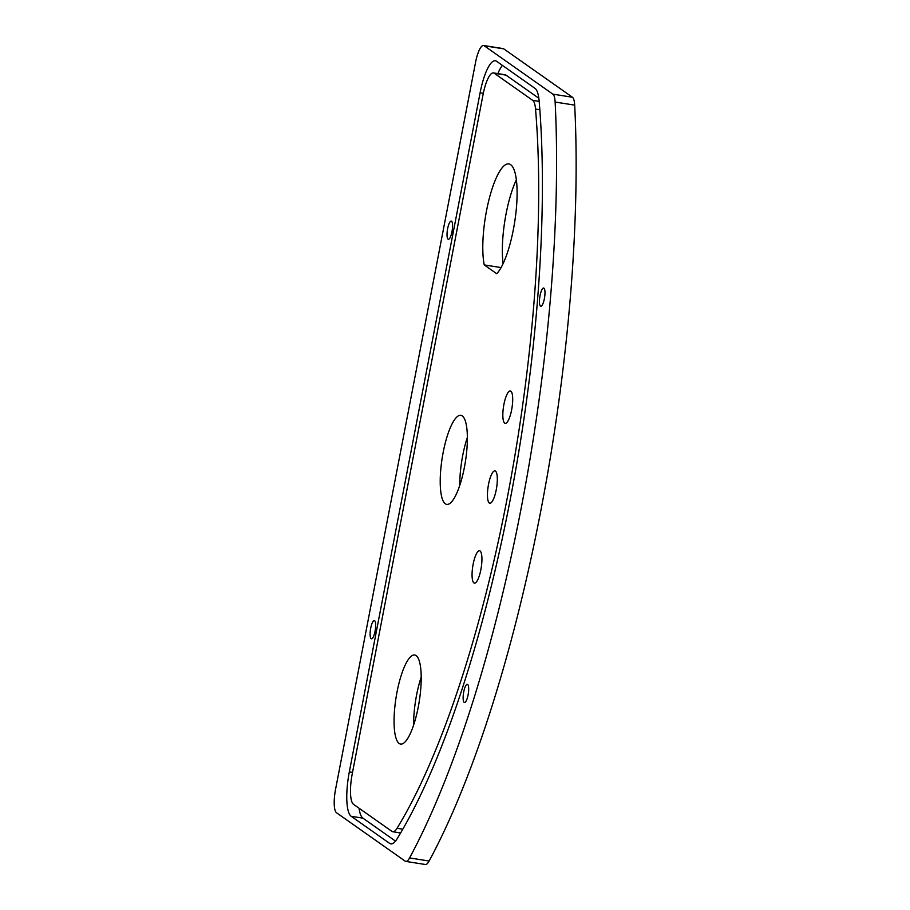 <?xml version="1.0" encoding="UTF-8"?>
<svg xmlns="http://www.w3.org/2000/svg" width="910" height="910" viewBox="0 0 910 910"><rect width="100%" height="100%" fill="white"/><g stroke="black" fill="none" stroke-linecap="round" stroke-linejoin="round"><path stroke-width="1.36" d="M371.143 638.672A9.225 2.4 99 0 1 370.598 628.73A9.225 2.4 99 0 1 374.317 620.574A9.225 2.4 99 0 1 374.613 620.7A9.225 2.4 99 0 1 375.159 630.641A9.225 2.4 99 0 1 371.439 638.797A9.225 2.4 99 0 1 371.143 638.672M464.168 702.418A9.225 2.4 99 0 1 463.622 692.476A9.225 2.4 99 0 1 467.342 684.32A9.225 2.4 99 0 1 467.638 684.434A9.225 2.4 99 0 1 468.184 694.387A9.225 2.4 99 0 1 464.464 702.531A9.225 2.4 99 0 1 464.168 702.418M540.483 306.135A9.225 2.4 99 0 1 539.937 296.194A9.225 2.4 99 0 1 543.657 288.038A9.225 2.4 99 0 1 543.941 288.163A9.225 2.4 99 0 1 544.487 298.105A9.225 2.4 99 0 1 540.767 306.26A9.225 2.4 99 0 1 540.483 306.135M448.073 239.194A9.225 2.4 99 0 1 447.527 229.252A9.225 2.4 99 0 1 451.246 221.096A9.225 2.4 99 0 1 451.531 221.221A9.225 2.4 99 0 1 452.077 231.163A9.225 2.4 99 0 1 448.368 239.319A9.225 2.4 99 0 1 448.073 239.194M399.171 743.493A45.09 11.75 99 0 1 396.51 694.876A45.09 11.75 99 0 1 414.676 655.007A45.09 11.75 99 0 1 416.098 655.61A45.09 11.75 99 0 1 418.771 704.215A45.09 11.75 99 0 1 400.593 744.084A45.09 11.75 99 0 1 399.171 743.493M413.606 725.099A45.09 11.75 99 0 1 421.205 677.086M445.331 503.81A45.09 11.75 99 0 1 442.658 455.193A45.09 11.75 99 0 1 460.835 415.324A45.09 11.75 99 0 1 462.257 415.915A45.09 11.75 99 0 1 464.919 464.532A45.09 11.75 99 0 1 446.742 504.402A45.09 11.75 99 0 1 445.331 503.81M459.766 485.417A45.09 11.75 99 0 1 467.365 437.403M504.697 423.15A16.391 4.277 99 0 1 503.719 405.473A16.391 4.277 99 0 1 510.328 390.97A16.391 4.277 99 0 1 510.851 391.186A16.391 4.277 99 0 1 511.818 408.863A16.391 4.277 99 0 1 505.209 423.366A16.391 4.277 99 0 1 504.697 423.15M489.307 503.037A16.391 4.277 99 0 1 488.34 485.36A16.391 4.277 99 0 1 494.949 470.868A16.391 4.277 99 0 1 495.461 471.084A16.391 4.277 99 0 1 496.428 488.761A16.391 4.277 99 0 1 489.819 503.253A16.391 4.277 99 0 1 489.307 503.037M473.917 582.935A16.391 4.277 99 0 1 472.95 565.258A16.391 4.277 99 0 1 479.559 550.755A16.391 4.277 99 0 1 480.07 550.971A16.391 4.277 99 0 1 481.049 568.648A16.391 4.277 99 0 1 474.44 583.151A16.391 4.277 99 0 1 473.917 582.935M484.234 264.912A56.977 14.844 99 0 1 488.647 201.019A56.977 14.844 99 0 1 508.849 163.902A56.977 14.844 99 0 1 515.959 212.462A56.977 14.844 99 0 1 496.735 273.717L484.234 264.912L501.08 267.574M535.535 109.052A26.64 6.939 -81 0 0 532.691 100.339L494.266 73.266A26.64 6.939 -81 0 0 493.436 72.914A26.64 6.939 -81 0 0 483.005 94.811L352.227 773.921A26.64 6.939 -81 0 0 353.501 804.303L391.914 831.376A26.64 6.939 -81 0 0 392.756 831.729A26.64 6.939 -81 0 0 397.033 828.282A477.545 124.408 -81 0 0 535.535 109.052L539.835 109.723M483.585 45.5L503.128 48.594A20.498 5.335 99 0 1 503.776 48.867L572.413 97.234A20.498 5.335 99 0 1 574.688 105.139A536.98 139.89 99 0 1 429.122 861.031A20.498 5.335 99 0 1 425.357 864.5L405.814 861.406A20.498 5.335 99 0 1 405.166 861.133L336.529 812.766A20.498 5.335 99 0 1 335.551 789.391L475.555 62.346A20.498 5.335 99 0 1 483.585 45.5A20.498 5.335 99 0 1 484.222 45.773L552.87 94.151A20.498 5.335 99 0 1 555.134 102.045A536.98 139.89 99 0 1 409.58 857.937A20.498 5.335 99 0 1 405.814 861.406M503.082 263.673A56.977 14.844 99 0 1 516.357 179.77M351.192 816.293L389.605 843.365A38.937 10.146 -81 0 0 390.834 843.877A38.937 10.146 -81 0 0 397.09 838.838A489.842 127.605 -81 0 0 539.152 101.078A38.937 10.146 -81 0 0 535 88.361L496.576 61.277A38.937 10.146 -81 0 0 495.358 60.765A38.937 10.146 -81 0 0 480.105 92.775L349.326 771.873A38.937 10.146 -81 0 0 351.192 816.293L362.919 818.147L395.497 841.113M359.063 808.228A38.937 10.146 -81 0 0 362.919 818.147M502.411 65.395A38.937 10.146 -81 0 0 497.85 73.619M538.845 98.269L505.994 75.121A26.64 6.939 -81 0 0 505.164 74.768L493.436 72.914M574.688 105.139L555.134 102.045M572.413 97.234L552.87 94.151M429.122 861.031L409.58 857.937M503.776 48.867L484.222 45.773M352.523 772.385L349.326 771.873M483.312 93.275L480.105 92.775M392.153 843.763L389.605 843.365M539.175 101.363L532.691 100.339M402.811 829.192L397.033 828.282M505.994 75.121L494.266 73.266M400.616 832.968L392.756 831.729"/></g></svg>
